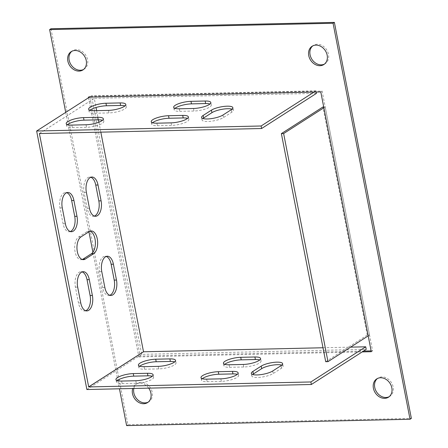 <?xml version="1.0" encoding="UTF-8"?>
<svg xmlns="http://www.w3.org/2000/svg" width="448" height="448" viewBox="0 0 448 448"><rect width="100%" height="100%" fill="white"/><g stroke="black" fill="none" stroke-linecap="round" stroke-linejoin="round"><path stroke-width="0.34" stroke-dasharray="2.24 1.68" d="M83.552 69.49A10.864 8.77 -122.7 0 0 84.241 69.098A10.864 8.77 -122.7 0 0 86.895 57.417A10.864 8.77 -122.7 0 0 76.373 49.655A10.864 8.77 -122.7 0 0 72.514 50.803A10.864 8.77 -122.7 0 0 71.87 51.268M389.122 396.732A10.864 8.77 -122.7 0 0 389.81 396.34A10.864 8.77 -122.7 0 0 392.465 384.658A10.864 8.77 -122.7 0 0 381.942 376.902A10.864 8.77 -122.7 0 0 378.084 378.05A10.864 8.77 -122.7 0 0 377.44 378.51M50.96 28.75L127.938 424.749L411.359 418.398M324.458 64.092A10.864 8.77 -122.7 0 0 325.147 63.706A10.864 8.77 -122.7 0 0 326.67 49.823A10.864 8.77 -122.7 0 0 313.426 45.41A10.864 8.77 -122.7 0 0 312.782 45.87M148.21 402.13A10.864 8.77 -122.7 0 0 148.898 401.738A10.864 8.77 -122.7 0 0 150.416 387.862A10.864 8.77 -122.7 0 0 137.172 383.443A10.864 8.77 -122.7 0 0 133.829 388.472M323.865 107.778L325.198 106.921L322.118 91.084L89.706 96.286L89.83 96.925L91.493 95.855L141.742 354.368L366.218 349.339M371.123 350.89L372.613 350.857L325.198 106.921L323.708 106.954M86.89 389.525L140.078 355.432L140.202 356.065L363.524 351.064M141.742 354.368L140.078 355.432L89.83 96.925L89.533 97.115M117.292 380.621A11.698 3.052 -11 0 0 116.458 382.099A11.698 3.052 -11 0 0 122.125 383.594L136.298 383.275A11.698 3.052 -11 0 0 148.081 381.119A11.698 3.052 -11 0 0 153.602 377.317A11.698 3.052 -11 0 0 152.275 376.258M281.775 365.131A11.698 3.052 169 0 1 283.102 366.19A11.698 3.052 169 0 1 281.534 368.2L273.224 373.526A11.698 3.052 169 0 1 260.574 377.255A11.698 3.052 169 0 1 251.821 375.978A11.698 3.052 169 0 1 252.655 374.506M139.731 366.234A11.698 3.052 -11 0 0 138.897 367.713A11.698 3.052 -11 0 0 144.564 369.208L158.738 368.894A11.698 3.052 -11 0 0 170.52 366.738A11.698 3.052 -11 0 0 176.042 362.93A11.698 3.052 -11 0 0 174.714 361.872M202.317 378.717A11.698 3.052 -11 0 0 201.488 380.19A11.698 3.052 -11 0 0 207.155 381.69L221.323 381.371A11.698 3.052 -11 0 0 233.111 379.215A11.698 3.052 -11 0 0 238.627 375.407A11.698 3.052 -11 0 0 237.3 374.354M224.756 364.33A11.698 3.052 -11 0 0 223.927 365.809A11.698 3.052 -11 0 0 229.594 367.304L243.762 366.99A11.698 3.052 -11 0 0 255.55 364.834A11.698 3.052 -11 0 0 261.066 361.026A11.698 3.052 -11 0 0 259.745 359.968M322.997 347.76L350.622 347.144M39.407 133.532L94.259 98.37L96.034 107.492M96.645 110.65L98.431 119.84M98.896 122.226L100.822 132.121M39.43 133.498L94.259 98.37M316.462 93.363L94.282 98.342M89.975 110.264A11.698 3.052 -11 0 0 89.141 111.742A11.698 3.052 -11 0 0 94.808 113.238L108.982 112.918A11.698 3.052 -11 0 0 120.764 110.768A11.698 3.052 -11 0 0 126.286 106.96A11.698 3.052 -11 0 0 124.958 105.902M67.536 124.645A11.698 3.052 -11 0 0 66.702 126.123A11.698 3.052 -11 0 0 72.369 127.618L86.542 127.299A11.698 3.052 -11 0 0 98.325 125.149A11.698 3.052 -11 0 0 103.841 121.341A11.698 3.052 -11 0 0 102.519 120.282M232.019 109.155A11.698 3.052 169 0 1 233.346 110.214A11.698 3.052 169 0 1 231.778 112.224L223.468 117.55A11.698 3.052 169 0 1 210.818 121.285A11.698 3.052 169 0 1 202.065 120.008A11.698 3.052 169 0 1 202.894 118.53M152.561 122.741A11.698 3.052 -11 0 0 151.726 124.219A11.698 3.052 -11 0 0 157.399 125.714L171.567 125.395A11.698 3.052 -11 0 0 183.355 123.245A11.698 3.052 -11 0 0 188.871 119.437A11.698 3.052 -11 0 0 187.544 118.378M175 108.36A11.698 3.052 -11 0 0 174.171 109.833A11.698 3.052 -11 0 0 179.838 111.334L194.006 111.014A11.698 3.052 -11 0 0 205.794 108.858A11.698 3.052 -11 0 0 211.31 105.05A11.698 3.052 -11 0 0 209.989 103.998M314.003 92.086L315.969 90.832L316.204 92.036M315.969 90.832L91.493 95.855M94.399 216.093A11.698 6.199 -91.3 0 1 93.268 216.317A11.698 6.199 -91.3 0 1 87.186 208.348L84.112 192.506A11.698 6.199 -91.3 0 1 89.667 177.078A11.698 6.199 -91.3 0 1 90.804 177.251M109.794 295.294A11.698 6.199 -91.3 0 1 108.662 295.518A11.698 6.199 -91.3 0 1 102.586 287.549L99.506 271.706A11.698 6.199 -91.3 0 1 105.062 256.278A11.698 6.199 -91.3 0 1 106.198 256.452M70.297 231.538A11.698 6.199 -91.3 0 1 69.166 231.762A11.698 6.199 -91.3 0 1 63.084 223.793L60.01 207.956A11.698 6.199 -91.3 0 1 65.565 192.528A11.698 6.199 -91.3 0 1 66.702 192.702M85.691 310.738A11.698 6.199 -91.3 0 1 84.56 310.962A11.698 6.199 -91.3 0 1 78.484 302.994L75.404 287.157A11.698 6.199 -91.3 0 1 80.959 271.729A11.698 6.199 -91.3 0 1 82.096 271.902M82.27 259.493A11.698 6.199 -91.3 0 1 81.144 259.717A11.698 6.199 -91.3 0 1 74.799 249.973A11.698 6.199 -91.3 0 1 78.725 236.93L87.035 231.599A11.698 6.199 -91.3 0 1 88.928 230.994A11.698 6.199 -91.3 0 1 90.065 231.162M88.502 97.776L138.874 356.916L140.202 356.065M39.486 133.498L94.287 98.37M88.379 97.143L89.706 96.286M148.697 388.136A10.864 8.77 -122.7 0 0 135.839 384.294A10.864 8.77 -122.7 0 0 132.72 388.494M65.722 112.375L88.934 231.79M92.91 252.258L117.79 380.24M117.891 380.783L119.454 388.791M138.874 356.916L362.197 351.915M368.206 335.871L369.533 335.02L367.265 335.07L325.707 361.704M371.28 351.714L372.613 350.857M320.785 91.935L322.118 91.084M126.605 425.6L127.938 424.749M367.265 335.07L322.93 106.977M369.533 335.02L325.198 106.921M80.993 236.88L78.725 236.93M89.303 231.549L87.035 231.599M80.746 302.943L78.484 302.994M77.672 287.101L75.404 287.157M65.352 223.742L63.084 223.793M62.278 207.906L60.01 207.956M231.286 109.693L231.778 112.224M222.975 115.018L223.468 117.55M272.731 370.989L273.224 373.526M281.042 365.663L281.534 368.2M136.298 383.275L135.806 380.738M122.125 383.594L121.632 381.058M86.05 124.768L86.542 127.299M71.876 125.082L72.369 127.618M108.489 110.387L108.982 112.918M94.315 110.701L94.808 113.238M156.906 123.178L157.399 125.714M171.074 122.864L171.567 125.395M179.346 108.797L179.838 111.334M193.514 108.478L194.006 111.014M158.738 368.894L158.245 366.358M144.564 369.208L144.071 366.677M207.155 381.69L206.662 379.154M221.323 381.371L220.83 378.834M229.594 367.304L229.102 364.773M243.762 366.99L243.27 364.454M104.849 287.498L102.586 287.549M101.774 271.656L99.506 271.706M89.454 208.298L87.186 208.348M86.38 192.455L84.112 192.506M83.412 259.661L81.144 259.717M91.196 230.944L88.928 230.994M86.828 310.912L84.56 310.962M83.227 271.678L80.959 271.729M71.434 231.711L69.166 231.762M67.833 192.478L65.565 192.528M232.854 107.682L233.346 110.214M201.572 117.471L202.065 120.008M251.328 373.447L251.821 375.978M282.61 363.653L283.102 366.19M153.602 377.317L153.11 374.78M116.458 382.099L115.965 379.562M103.354 118.804L103.841 121.341M66.209 123.586L66.702 126.123M125.793 104.423L126.286 106.96M88.648 109.206L89.141 111.742M151.239 121.682L151.726 124.219M188.378 116.9L188.871 119.437M173.678 107.302L174.171 109.833M210.818 102.519L211.31 105.05M176.042 362.93L175.549 360.399M138.897 367.713L138.404 365.182M201.488 380.19L200.995 377.658M238.627 375.407L238.134 372.876M223.927 365.809L223.434 363.278M261.066 361.026L260.574 358.495M110.93 295.462L108.662 295.518M107.33 256.228L105.062 256.278M95.536 216.266L93.268 216.317M91.935 177.027L89.667 177.078M323.82 64.557L325.147 63.706M312.094 46.262L313.426 45.41M388.478 397.197L389.81 396.34M376.751 378.902L378.084 378.05M147.566 402.59L148.898 401.738M135.839 384.294L137.172 383.443M82.908 69.95L84.241 69.098M71.182 51.66L72.514 50.803"/><path stroke-width="0.67" d="M71.87 51.268A10.864 8.77 -122.7 0 0 70.997 64.686A10.864 8.77 -122.7 0 0 83.552 69.49M377.44 378.51A10.864 8.77 -122.7 0 0 376.566 391.927A10.864 8.77 -122.7 0 0 389.122 396.732M119.454 388.791L126.605 425.6L410.032 419.25L411.359 418.398L334.387 22.4L50.96 28.75L49.633 29.602L65.722 112.375M312.782 45.87A10.864 8.77 -122.7 0 0 310.957 57.54A10.864 8.77 -122.7 0 0 321.289 64.854A10.864 8.77 -122.7 0 0 324.458 64.092M133.829 388.472A10.864 8.77 -122.7 0 0 145.034 402.886A10.864 8.77 -122.7 0 0 148.21 402.13M363.524 351.064L371.123 350.89M152.275 376.258A11.698 3.052 -11 0 0 147.93 375.816L133.762 376.135A11.698 3.052 -11 0 0 117.292 380.621M252.655 374.506A11.698 3.052 169 0 1 253.383 373.968L261.699 368.642A11.698 3.052 169 0 1 271.863 365.271A11.698 3.052 169 0 1 281.775 365.131M311.36 384.496L366.218 349.339L365.725 346.802L310.867 381.959L311.36 384.496L86.89 389.525L36.641 131.012L89.533 97.115M174.714 361.872A11.698 3.052 -11 0 0 170.374 361.435L156.201 361.754A11.698 3.052 -11 0 0 139.731 366.234M237.3 374.354A11.698 3.052 -11 0 0 232.96 373.912L218.786 374.231A11.698 3.052 -11 0 0 202.317 378.717M259.745 359.968A11.698 3.052 -11 0 0 255.399 359.531L241.231 359.85A11.698 3.052 -11 0 0 224.756 364.33M314.003 92.086L261.111 125.989L261.604 128.52L39.407 133.532L88.693 386.938L143.545 351.781L322.997 347.76M350.622 347.144L365.725 346.802M88.693 386.938L310.867 381.959M147.442 373.285L133.269 373.598A11.698 3.052 -11 0 0 121.486 375.754A11.698 3.052 -11 0 0 115.965 379.562A11.698 3.052 -11 0 0 121.632 381.058L135.806 380.738A11.698 3.052 -11 0 0 147.588 378.588A11.698 3.052 -11 0 0 153.11 374.78A11.698 3.052 -11 0 0 147.442 373.285L147.93 375.816M252.89 371.437A11.698 3.052 -11 0 0 251.328 373.447A11.698 3.052 -11 0 0 260.081 374.724A11.698 3.052 -11 0 0 272.731 370.989L281.042 365.663A11.698 3.052 -11 0 0 282.61 363.653A11.698 3.052 -11 0 0 273.857 362.376A11.698 3.052 -11 0 0 261.206 366.111L252.89 371.437L253.383 373.968M169.882 358.898L155.708 359.218A11.698 3.052 -11 0 0 143.926 361.374A11.698 3.052 -11 0 0 138.404 365.182A11.698 3.052 -11 0 0 144.071 366.677L158.245 366.358A11.698 3.052 -11 0 0 170.027 364.207A11.698 3.052 -11 0 0 175.549 360.399A11.698 3.052 -11 0 0 169.882 358.898L170.374 361.435M220.83 378.834A11.698 3.052 -11 0 0 232.618 376.684A11.698 3.052 -11 0 0 238.134 372.876A11.698 3.052 -11 0 0 232.467 371.381L218.294 371.694A11.698 3.052 -11 0 0 206.511 373.85A11.698 3.052 -11 0 0 200.995 377.658A11.698 3.052 -11 0 0 206.662 379.154L220.83 378.834M243.27 364.454A11.698 3.052 -11 0 0 255.058 362.303A11.698 3.052 -11 0 0 260.574 358.495A11.698 3.052 -11 0 0 254.906 356.994L240.738 357.314A11.698 3.052 -11 0 0 228.95 359.47A11.698 3.052 -11 0 0 223.434 363.278A11.698 3.052 -11 0 0 229.102 364.773L243.27 364.454M88.659 386.904L143.545 351.781M96.034 107.492L96.645 110.65M98.431 119.84L98.896 122.226M100.822 132.121L143.511 351.747M101.091 200.838A11.698 6.199 -91.3 0 1 95.536 216.266A11.698 6.199 -91.3 0 1 89.454 208.298L86.38 192.455A11.698 6.199 -91.3 0 1 91.935 177.027A11.698 6.199 -91.3 0 1 98.011 184.996L101.091 200.838L98.823 200.889A11.698 6.199 -91.3 0 1 94.399 216.093M116.486 280.039A11.698 6.199 -91.3 0 1 110.93 295.462A11.698 6.199 -91.3 0 1 104.849 287.498L101.774 271.656A11.698 6.199 -91.3 0 1 107.33 256.228A11.698 6.199 -91.3 0 1 113.406 264.197L116.486 280.039L114.218 280.09A11.698 6.199 -91.3 0 1 109.794 295.294M76.989 216.289A11.698 6.199 -91.3 0 1 71.434 231.711A11.698 6.199 -91.3 0 1 65.352 223.742L62.278 207.906A11.698 6.199 -91.3 0 1 67.833 192.478A11.698 6.199 -91.3 0 1 73.909 200.446L76.989 216.289L74.721 216.339A11.698 6.199 -91.3 0 1 70.297 231.538M92.383 295.484A11.698 6.199 -91.3 0 1 86.828 310.912A11.698 6.199 -91.3 0 1 80.746 302.943L77.672 287.101A11.698 6.199 -91.3 0 1 83.227 271.678A11.698 6.199 -91.3 0 1 89.303 279.647L92.383 295.484L90.115 295.534A11.698 6.199 -91.3 0 1 85.691 310.738M85.305 259.056A11.698 6.199 -91.3 0 1 83.412 259.661A11.698 6.199 -91.3 0 1 77.067 249.922A11.698 6.199 -91.3 0 1 80.993 236.88L89.303 231.549A11.698 6.199 -91.3 0 1 91.196 230.944A11.698 6.199 -91.3 0 1 97.541 240.682A11.698 6.199 -91.3 0 1 93.615 253.725L85.305 259.056L83.037 259.106A11.698 6.199 -91.3 0 1 82.27 259.493M261.604 128.52L316.462 93.363L316.204 92.036M124.958 105.902A11.698 3.052 -11 0 0 120.618 105.459L106.445 105.778A11.698 3.052 -11 0 0 89.975 110.264M102.519 120.282A11.698 3.052 -11 0 0 98.174 119.846L84.006 120.159A11.698 3.052 -11 0 0 67.536 124.645M202.894 118.53A11.698 3.052 169 0 1 203.627 117.998L211.943 112.666A11.698 3.052 169 0 1 222.107 109.301A11.698 3.052 169 0 1 232.019 109.155M187.544 118.378A11.698 3.052 -11 0 0 183.204 117.942L169.03 118.255A11.698 3.052 -11 0 0 152.561 122.741M209.989 103.998A11.698 3.052 -11 0 0 205.643 103.555L191.475 103.874A11.698 3.052 -11 0 0 175 108.36M120.126 102.928L105.952 103.242A11.698 3.052 -11 0 0 94.17 105.398A11.698 3.052 -11 0 0 88.648 109.206A11.698 3.052 -11 0 0 94.315 110.701L108.489 110.387A11.698 3.052 -11 0 0 120.271 108.231A11.698 3.052 -11 0 0 125.793 104.423A11.698 3.052 -11 0 0 120.126 102.928L120.618 105.459M97.681 117.309L83.513 117.628A11.698 3.052 -11 0 0 71.725 119.778A11.698 3.052 -11 0 0 66.209 123.586A11.698 3.052 -11 0 0 71.876 125.082L86.05 124.768A11.698 3.052 -11 0 0 97.832 122.612A11.698 3.052 -11 0 0 103.354 118.804A11.698 3.052 -11 0 0 97.681 117.309L98.174 119.846M231.286 109.693L222.975 115.018A11.698 3.052 169 0 1 210.325 118.748A11.698 3.052 169 0 1 201.572 117.471A11.698 3.052 169 0 1 203.134 115.461L211.45 110.135A11.698 3.052 169 0 1 224.101 106.406A11.698 3.052 169 0 1 232.854 107.682A11.698 3.052 169 0 1 231.286 109.693M261.111 125.989L36.641 131.012M171.074 122.864A11.698 3.052 -11 0 0 182.862 120.708A11.698 3.052 -11 0 0 188.378 116.9A11.698 3.052 -11 0 0 182.711 115.405L168.538 115.724A11.698 3.052 -11 0 0 156.755 117.874A11.698 3.052 -11 0 0 151.239 121.682A11.698 3.052 -11 0 0 156.906 123.178L171.074 122.864M193.514 108.478A11.698 3.052 -11 0 0 205.302 106.327A11.698 3.052 -11 0 0 210.818 102.519A11.698 3.052 -11 0 0 205.15 101.024L190.982 101.338A11.698 3.052 -11 0 0 179.194 103.494A11.698 3.052 -11 0 0 173.678 107.302A11.698 3.052 -11 0 0 179.346 108.797L193.514 108.478M90.804 177.251A11.698 6.199 -91.3 0 1 95.743 185.046L98.823 200.889M106.198 256.452A11.698 6.199 -91.3 0 1 111.143 264.247L114.218 280.09M66.702 192.702A11.698 6.199 -91.3 0 1 71.641 200.497L74.721 216.339M82.096 271.902A11.698 6.199 -91.3 0 1 87.041 279.698L90.115 295.534M90.065 231.162A11.698 6.199 -91.3 0 1 95.362 241.802A11.698 6.199 -91.3 0 1 91.347 253.775L83.037 259.106M88.687 386.904L143.539 351.747M362.197 351.915L371.28 351.714L320.785 91.935L88.379 97.143L88.502 97.776M132.72 388.494A10.864 8.77 -122.7 0 0 143.707 403.738A10.864 8.77 -122.7 0 0 147.566 402.59A10.864 8.77 -122.7 0 0 148.697 388.136M319.956 65.705A10.864 8.77 -122.7 0 0 323.82 64.557A10.864 8.77 -122.7 0 0 325.338 50.68A10.864 8.77 -122.7 0 0 312.094 46.262A10.864 8.77 -122.7 0 0 309.439 57.943A10.864 8.77 -122.7 0 0 319.956 65.705M410.032 419.25L333.054 23.251L49.633 29.602M88.934 231.79L92.91 252.258M117.79 380.24L117.891 380.783M380.615 377.754A10.864 8.77 -122.7 0 0 376.751 378.902A10.864 8.77 -122.7 0 0 375.234 392.778A10.864 8.77 -122.7 0 0 388.478 397.197A10.864 8.77 -122.7 0 0 391.132 385.515A10.864 8.77 -122.7 0 0 380.615 377.754M75.046 50.506A10.864 8.77 -122.7 0 0 71.182 51.66A10.864 8.77 -122.7 0 0 69.664 65.537A10.864 8.77 -122.7 0 0 82.908 69.95A10.864 8.77 -122.7 0 0 85.562 58.268A10.864 8.77 -122.7 0 0 75.046 50.506M333.054 23.251L334.387 22.4M368.189 335.882L327.975 361.654L283.64 133.56L323.848 107.789L368.189 335.882M323.708 106.954L322.93 106.977L281.372 133.61L325.707 361.704L327.975 361.654M281.372 133.61L283.64 133.56M93.615 253.725L91.347 253.775M89.303 279.647L87.041 279.698M73.909 200.446L71.641 200.497M211.45 110.135L211.943 112.666M203.134 115.461L203.627 117.998M261.206 366.111L261.699 368.642M133.762 376.135L133.269 373.598M83.513 117.628L84.006 120.159M105.952 103.242L106.445 105.778M168.538 115.724L169.03 118.255M182.711 115.405L183.204 117.942M190.982 101.338L191.475 103.874M205.15 101.024L205.643 103.555M156.201 361.754L155.708 359.218M232.96 373.912L232.467 371.381M218.786 374.231L218.294 371.694M255.399 359.531L254.906 356.994M241.231 359.85L240.738 357.314M113.406 264.197L111.143 264.247M98.011 184.996L95.743 185.046"/></g></svg>
